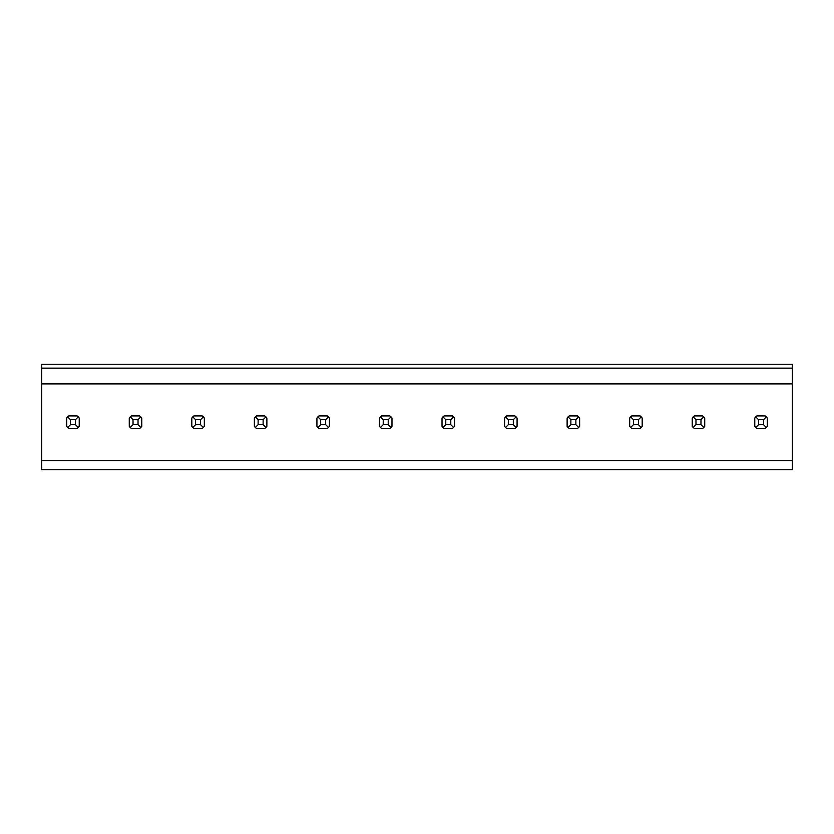 <?xml version="1.0" encoding="UTF-8"?>
<svg xmlns="http://www.w3.org/2000/svg" width="834" height="834" viewBox="0 0 834 834"><rect width="100%" height="100%" fill="white"/><g stroke="black" fill="none" stroke-linecap="round" stroke-linejoin="round"><path stroke-width="1.25" d="M68.826 415.937A7.506 7.506 0 0 0 66.72 418.043L67.669 416.885L70.473 419.69L75.477 419.69L78.281 416.885L77.124 415.937L68.826 415.937L67.669 416.885M41.7 460.597L41.7 368.148L792.3 368.148L792.3 469.73L41.7 469.73L41.7 460.597L792.3 460.597M131.376 415.937A7.506 7.506 0 0 0 130.219 416.885L133.023 419.69L138.027 419.69L140.831 416.885L139.674 415.937L131.376 415.937L130.219 416.885L129.27 418.043L129.27 426.341L130.219 427.498L133.023 424.694L133.023 419.69M131.376 428.447L139.674 428.447L131.376 428.447L130.219 427.498M68.826 428.447L77.124 428.447L68.826 428.447L67.669 427.498L70.473 424.694L70.473 419.69M193.926 415.937A7.506 7.506 0 0 0 192.769 416.885L195.573 419.69L200.577 419.69L203.381 416.885L202.224 415.937L193.926 415.937L192.769 416.885L191.82 418.043L191.82 426.341L192.769 427.498L195.573 424.694L195.573 419.69M193.926 428.447L202.224 428.447L193.926 428.447L192.769 427.498M256.476 415.937A7.506 7.506 0 0 0 255.319 416.885L258.123 419.69L263.127 419.69L265.931 416.885L264.774 415.937L256.476 415.937L255.319 416.885L254.37 418.043L254.37 426.341L255.319 427.498L258.123 424.694L258.123 419.69M256.476 428.447L264.774 428.447L256.476 428.447L255.319 427.498M319.026 415.937A7.506 7.506 0 0 0 317.869 416.885L320.673 419.69L325.677 419.69L328.481 416.885L327.324 415.937L319.026 415.937L317.869 416.885L316.92 418.043L316.92 426.341L317.869 427.498L320.673 424.694L320.673 419.69M319.026 428.447L327.324 428.447L319.026 428.447L317.869 427.498M381.576 415.937A7.506 7.506 0 0 0 380.419 416.885L383.223 419.69L388.227 419.69L391.031 416.885L389.874 415.937L381.576 415.937L380.419 416.885L379.47 418.043L379.47 426.341L380.419 427.498L383.223 424.694L383.223 419.69M381.576 428.447L389.874 428.447L381.576 428.447L380.419 427.498M444.126 415.937A7.506 7.506 0 0 0 442.969 416.885L445.773 419.69L450.777 419.69L453.581 416.885L452.424 415.937L444.126 415.937L442.969 416.885L442.02 418.043L442.02 426.341L442.969 427.498L445.773 424.694L445.773 419.69M444.126 428.447L452.424 428.447L444.126 428.447L442.969 427.498M506.676 415.937A7.506 7.506 0 0 0 505.519 416.885L508.323 419.69L513.327 419.69L516.131 416.885L514.974 415.937L506.676 415.937L505.519 416.885L504.57 418.043L504.57 426.341L505.519 427.498L508.323 424.694L508.323 419.69M506.676 428.447L514.974 428.447L506.676 428.447L505.519 427.498M569.226 415.937A7.506 7.506 0 0 0 568.069 416.885L570.873 419.69L575.877 419.69L578.681 416.885L577.524 415.937L569.226 415.937L568.069 416.885L567.12 418.043L567.12 426.341L568.069 427.498L570.873 424.694L570.873 419.69M569.226 428.447L577.524 428.447L569.226 428.447L568.069 427.498M631.776 415.937A7.506 7.506 0 0 0 630.619 416.885L633.423 419.69L638.427 419.69L641.231 416.885L640.074 415.937L631.776 415.937L630.619 416.885L629.67 418.043L629.67 426.341L630.619 427.498L633.423 424.694L633.423 419.69M631.776 428.447L640.074 428.447L631.776 428.447L630.619 427.498M694.326 415.937A7.506 7.506 0 0 0 693.169 416.885L695.973 419.69L700.977 419.69L703.781 416.885L702.624 415.937L694.326 415.937L693.169 416.885L692.22 418.043L692.22 426.341L693.169 427.498L695.973 424.694L695.973 419.69M694.326 428.447L702.624 428.447L694.326 428.447L693.169 427.498M756.876 415.937A7.506 7.506 0 0 0 755.719 416.885L758.523 419.69L763.527 419.69L766.331 416.885L765.174 415.937L756.876 415.937L755.719 416.885L754.77 418.043L754.77 426.341L755.719 427.498L758.523 424.694L758.523 419.69M756.876 428.447L765.174 428.447L756.876 428.447L755.719 427.498M792.3 368.148L792.3 364.27L41.7 364.27L41.7 368.148M41.7 383.911L792.3 383.911M66.72 418.043L66.72 426.341L67.669 427.498M78.281 416.885L79.23 418.043L79.23 426.341L78.281 427.498L75.477 424.694L75.477 419.69M77.124 428.447L78.281 427.498M70.473 424.694L75.477 424.694M140.831 416.885L141.78 418.043L141.78 426.341L140.831 427.498L138.027 424.694L138.027 419.69M139.674 428.447L140.831 427.498M133.023 424.694L138.027 424.694M203.381 416.885L204.33 418.043L204.33 426.341L203.381 427.498L200.577 424.694L200.577 419.69M202.224 428.447L203.381 427.498M195.573 424.694L200.577 424.694M265.931 416.885L266.88 418.043L266.88 426.341L265.931 427.498L263.127 424.694L263.127 419.69M264.774 428.447L265.931 427.498M258.123 424.694L263.127 424.694M328.481 416.885L329.43 418.043L329.43 426.341L328.481 427.498L325.677 424.694L325.677 419.69M327.324 428.447L328.481 427.498M320.673 424.694L325.677 424.694M391.031 416.885L391.98 418.043L391.98 426.341L391.031 427.498L388.227 424.694L388.227 419.69M389.874 428.447L391.031 427.498M383.223 424.694L388.227 424.694M453.581 416.885L454.53 418.043L454.53 426.341L453.581 427.498L450.777 424.694L450.777 419.69M452.424 428.447L453.581 427.498M445.773 424.694L450.777 424.694M516.131 416.885L517.08 418.043L517.08 426.341L516.131 427.498L513.327 424.694L513.327 419.69M514.974 428.447L516.131 427.498M508.323 424.694L513.327 424.694M578.681 416.885L579.63 418.043L579.63 426.341L578.681 427.498L575.877 424.694L575.877 419.69M577.524 428.447L578.681 427.498M570.873 424.694L575.877 424.694M641.231 416.885L642.18 418.043L642.18 426.341L641.231 427.498L638.427 424.694L638.427 419.69M640.074 428.447L641.231 427.498M633.423 424.694L638.427 424.694M703.781 416.885L704.73 418.043L704.73 426.341L703.781 427.498L700.977 424.694L700.977 419.69M702.624 428.447L703.781 427.498M695.973 424.694L700.977 424.694M766.331 416.885L767.28 418.043L767.28 426.341L766.331 427.498L763.527 424.694L763.527 419.69M765.174 428.447L766.331 427.498M758.523 424.694L763.527 424.694"/></g></svg>
